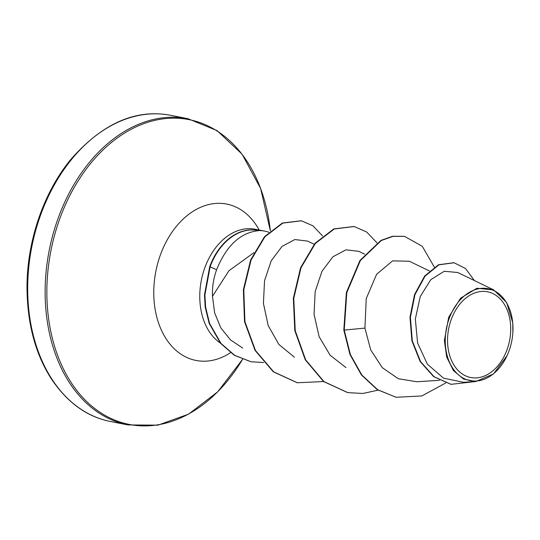 <?xml version="1.0" encoding="UTF-8"?>
<svg xmlns="http://www.w3.org/2000/svg" width="540" height="540" viewBox="0 0 540 540"><rect width="100%" height="100%" fill="white"/><g stroke="black" fill="none" stroke-linecap="round" stroke-linejoin="round"><path stroke-width="0.81" d="M447.538 340.092A43.673 31.023 -78.9 0 1 479.27 291.728A43.673 31.023 -78.9 0 1 510.705 329.225A43.673 31.023 -78.9 0 1 478.973 377.588A43.673 31.023 -78.9 0 1 447.538 340.092M445.25 340.49A46.838 33.271 -78.9 0 1 479.284 288.623A46.838 33.271 -78.9 0 1 512.987 328.833A46.838 33.271 -78.9 0 1 478.96 380.7A46.838 33.271 -78.9 0 1 445.25 340.49M507.074 355.651L493.506 373.916L475.848 381.51L463.604 379.073L453.384 370.548L446.688 357.007L444.366 340.484L448.74 317.142L460.553 298.208L476.921 288.259L493.715 289.94L506.642 302.508L512.757 322.832L512.865 332.728M268.778 232.22A60.44 42.93 101.1 0 0 264.641 231.107A60.44 42.93 101.1 0 0 257.978 230.54M257.553 230.459A57.443 40.804 101.1 0 0 257.344 230.418L257.762 230.499A57.443 40.804 101.1 0 1 258.518 230.661C240.327 232.652 226.355 245.687 216.607 269.764C213.482 278.37 212.105 287.213 212.483 296.291L228.926 270.749L253.942 252.653M212.483 296.291L214.65 312.923L220.813 327.888L230.479 339.869L242.73 348.118M307.469 241.07L294.833 239.544L282.029 246.416L271.215 260.84L264.546 280.692L263.419 303.392L268.232 325.661L278.91 344.5L294.408 357.176M364.655 254.165L358.823 251.343L345.964 249.824L332.876 256.797L321.948 271.343L315.185 291.512L314.044 314.3L319.127 336.663L330.129 355.239L345.978 367.605M409.3 261.245L392.567 260.867L376.576 274.361L366.235 298.593L364.932 328.091L370.73 349.961L382.273 367.639L398.304 378.736L416.921 381.76L439.479 380.302M493.722 289.919L457.792 272.518L444.245 271.256L430.738 279.727L420.255 296.555L415.327 319.046L417.609 343.028L427.37 364.169L443.509 378.149L463.516 382.3M395.854 397.197L377.636 389.698L361.868 375.064L350.393 354.584L344.23 330.102L343.811 330.021L349.967 354.503L361.449 374.983L377.21 389.617L396.063 397.238M453.884 262.724L438.534 264.742L424.656 276.041L414.531 294.577L409.975 317.331L411.892 340.808L420.147 361.537L433.667 376.65L450.86 384.291M396.272 397.278L421.841 395.948L445.763 382.975M474.39 280.557L465.527 268.508L454.093 262.764L438.952 264.829L425.075 276.129L414.95 294.658L410.4 317.412L412.31 340.889L420.565 361.618L434.093 376.731L451.069 384.332L475.949 381.503M434.315 267.098L422.307 246.335L404.636 236.412L393.053 236.338L381.341 240.503L360.369 260.557L346.808 292.586L344.23 330.102L364.932 328.091M343.811 330.021L346.39 292.498L359.951 260.476L380.923 240.422L392.634 236.25L404.426 236.372M347.639 392.6L323.568 381.517L305.262 359.795L294.813 330.601L293.341 298.289L300.584 267.692L314.955 243.358L333.794 228.913L353.957 226.496M297.155 382.725L273.287 371.797L255.056 350.406L244.505 321.611L243.371 289.737L250.614 260.003L264.506 236.696L282.38 223.027L301.246 220.759M250.796 361.712L234.266 355.259L220.516 343.278L209.183 323.433L205.187 307.091L204.478 294.982L209.716 266.632L216.607 269.764M378.068 390.157L362.894 393.464L347.848 392.641L323.987 381.605L305.681 359.876L295.238 330.683L293.76 298.377L301.003 267.773L315.374 243.439L334.213 228.994L354.166 226.537L366.653 231.998L376.954 242.831M323.602 381.544L297.365 382.765L273.706 371.878L255.474 350.487L244.924 321.692L243.79 289.818L251.032 260.091L264.924 236.776L282.798 223.108L301.455 220.799L313.051 225.882L322.515 235.919M263.581 362.549L251.006 361.753L234.684 355.34L220.934 343.359L209.601 323.521L205.605 307.172L204.896 295.07L210.134 266.713A57.443 40.804 101.1 0 1 257.762 230.499M257.344 230.418A57.443 40.804 101.1 0 0 209.716 266.632M27.682 287.813A156.019 110.828 -78.9 0 1 170.465 115.277C135.554 108.749 102.337 123.471 70.814 159.448C43.814 192.085 26.905 241.022 27 287.496C27.27 324.034 35.586 354.794 51.941 379.775C67.979 403.13 87.514 417.042 110.538 421.511A156.019 110.828 -78.9 0 1 27.682 287.813M187.907 118.692L217.006 130.572L242.062 154.163L260.611 188.474L270.338 230.803A155.297 110.315 -78.9 0 0 151.524 121.196A155.297 110.315 -78.9 0 0 46.852 291.371A155.297 110.315 -78.9 0 0 118.604 421.551A155.297 110.315 -78.9 0 0 242.528 359.35L217.721 391.797L188.602 414.139L157.943 425.156L127.98 424.926A156.019 110.828 -78.9 0 1 45.131 291.229A156.019 110.828 -78.9 0 1 187.907 118.692L170.465 115.277M230.479 352.701A79.677 56.599 -78.9 0 1 153.765 292.181A79.677 56.599 -78.9 0 1 194.704 210.323A79.677 56.599 -78.9 0 1 259.187 230.033M220.306 343.028A60.44 42.93 -78.9 0 1 199.766 296.069A60.44 42.93 -78.9 0 1 255.076 229.23L254.806 229.156M264.641 231.107L255.076 229.23M429.401 270.952L409.307 261.225M314.172 244.282L307.476 241.043M463.516 382.307L475.848 381.51M453.674 262.683L454.093 262.764M450.65 384.251L451.069 384.332M127.98 424.926L110.538 421.511M404.636 236.412L404.217 236.331M347.848 392.641L347.429 392.56M354.166 226.537L353.74 226.449M297.365 382.765L296.946 382.685M301.455 220.799L301.037 220.718M251.006 361.753L250.587 361.672"/></g></svg>
